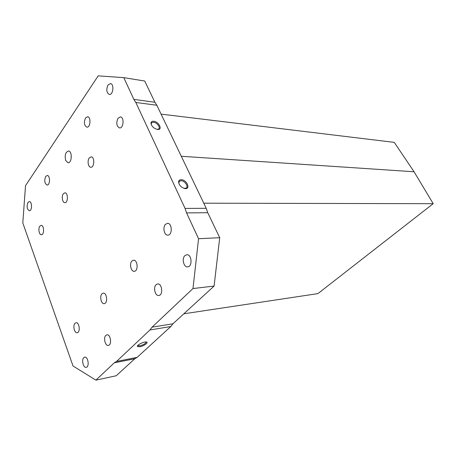 <?xml version="1.0" encoding="UTF-8"?>
<svg xmlns="http://www.w3.org/2000/svg" width="456" height="456" viewBox="0 0 456 456"><rect width="100%" height="100%" fill="white"/><g stroke="black" fill="none" stroke-linecap="round" stroke-linejoin="round"><path stroke-width="0.68" d="M156.847 105.245L154.886 102.252L133.876 99.397L135.831 102.463L185.056 208.42L206.22 208.312L156.847 105.245L135.831 102.463M134.816 358.735L114.262 362.828L95.908 380.144L116.251 375.75L134.816 358.735L137.131 357.367L170.823 326.53L172.949 323.783L214.092 286.072L219.718 237.707L207.742 212.684L206.22 208.312M95.908 380.144L73.028 366.008L22.8 222.944L25.519 185.689L98.182 75.856L123.775 77.64L144.729 81.031L154.886 102.252M123.775 77.64L133.876 99.397M137.131 357.367L116.554 361.437L114.262 362.828M139.701 346.794C143.834 346.127 149.226 342.2 146.29 341.983C143.828 341.533 136.697 345.106 137.364 346.452L139.701 346.794M170.823 326.53L149.95 329.979L116.554 361.437M149.95 329.979L152.059 327.163L192.991 288.545L214.092 286.072M219.718 237.707L198.559 238.722L192.991 288.545M207.742 212.684L186.584 212.923L198.559 238.722M186.584 212.923L185.056 208.42M153.683 121.245C159.081 121.655 163.066 130.348 157.4 129.436C153.558 128.318 151.415 126.169 150.959 122.983C151.164 121.701 152.07 121.125 153.683 121.245M181.22 179.692C186.96 179.698 191.03 189.747 184.76 188.539C180.935 187.296 178.877 185.005 178.587 181.67C178.82 180.348 179.698 179.687 181.22 179.692M74.984 323.321C72.635 325.578 74.453 333.399 77.184 332.732C80.604 332.464 79.372 321.993 76.015 322.728L74.984 323.321M39.837 226.17C37.951 228.502 39.136 235.034 41.405 234.749C44.443 234.88 44.152 225.053 41.126 225.361L39.837 226.17M118.041 118.218C115.989 122.886 116.479 126.124 119.523 127.919C123.565 128.603 124.471 117.089 120.378 116.913L118.041 118.218M165.437 224.363C162.433 227.316 164.263 235.535 167.848 235.125C172.63 235.233 172.225 222.921 167.46 223.343L165.437 224.363M65.698 160.495C64.547 155.336 65.459 152.179 68.434 151.016C72.43 150.97 72.002 163.254 68.035 162.752L65.698 160.495M83.779 357.664C81.282 359.864 83.351 368.14 86.207 367.319C89.689 366.892 88.094 356.256 84.691 357.156L83.779 357.664M105.82 335.422C103.147 337.793 105.273 346.218 108.357 345.42C112.165 345.021 110.626 333.952 106.898 334.835L105.82 335.422M156.06 284.732C152.982 287.485 155.182 296.195 158.791 295.488C163.385 295.226 162.148 283.153 157.616 283.934L156.06 284.732M184.857 255.673C181.562 258.643 183.751 267.472 187.655 266.857C192.723 266.731 191.788 254.072 186.766 254.733L184.857 255.673M63.321 193.754C61.303 196.274 62.455 202.88 64.894 202.675C68.235 202.937 68.218 192.609 64.872 192.808L63.321 193.754M89.256 157.953C87.09 160.672 88.196 167.346 90.801 167.249C94.477 167.688 94.848 156.801 91.149 156.847L89.256 157.953M108.032 84.976C106.071 89.524 106.499 92.682 109.303 94.443C113.168 95.264 114.388 83.893 110.455 83.573L108.032 84.976M85.523 118.001C83.699 122.425 84.149 125.474 86.868 127.156C90.47 127.765 91.228 116.896 87.586 116.77L85.523 118.001M45.685 176.455C44.107 180.622 44.574 183.483 47.093 185.039C50.211 185.353 50.331 175.36 47.202 175.492L45.685 176.455M27.976 202.441C26.505 206.488 26.972 209.264 29.389 210.769C32.29 210.98 32.188 201.364 29.287 201.586L27.976 202.441M101.939 293.829C99.391 296.297 101.243 304.272 104.236 303.65C108.049 303.451 106.966 292.444 103.21 293.128L101.939 293.829M131.909 261.043C129.145 263.739 131.009 271.85 134.286 271.309C138.55 271.229 137.723 259.606 133.5 260.199L131.909 261.043M137.763 345.5L139.798 345.859C143.754 344.742 145.863 343.442 146.108 341.966M179.02 183.95L178.837 182.457L179.721 181.049L181.112 180.736C184.8 180.673 188.892 186.732 186.088 188.129L184.019 188.356M151.386 124.938L151.232 123.77L151.973 122.544L153.581 122.265C157.103 122.493 160.957 127.822 158.494 129.082L156.995 129.367M161.099 114.125L394.269 142.375L414.048 171.764L181.288 156.265M414.048 171.764L433.2 203.684L203.769 203.194M433.2 203.684L317.895 293.618L183.848 313.796M172.949 323.783L152.059 327.163M137.837 345.414L137.997 345.813M137.775 345.557L137.364 346.452M184.167 188.385L184.76 188.539M178.837 182.457L178.587 181.67M179.721 181.049L178.991 181.887M151.232 123.77L150.959 122.983M151.973 122.544L151.301 123.411"/></g></svg>
